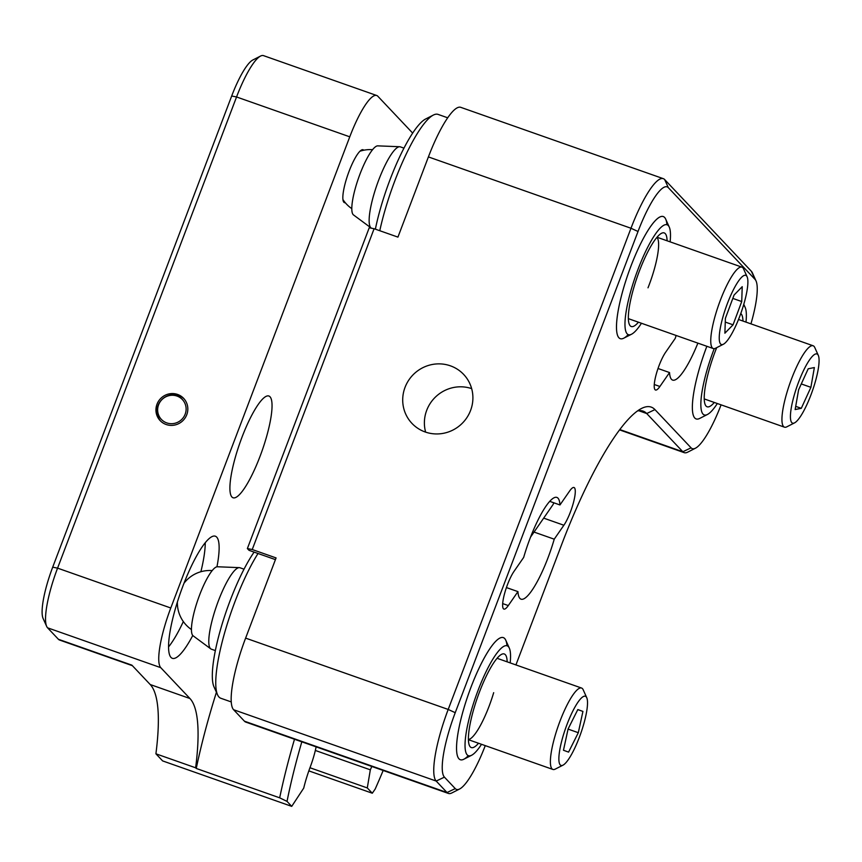 <?xml version="1.0" encoding="UTF-8"?>
<svg xmlns="http://www.w3.org/2000/svg" width="862" height="862" viewBox="0 0 862 862"><rect width="100%" height="100%" fill="white"/><g stroke="black" fill="none" stroke-linecap="round" stroke-linejoin="round"><path stroke-width="1.29" d="M425.634 432.131A35.601 34.523 136.6 0 1 426.712 410.301A35.601 34.523 136.6 0 1 471.654 388.622M405.032 387.372A35.601 34.523 136.6 0 1 463.681 374.453A35.601 34.523 136.6 0 1 470.577 410.452A35.601 34.523 136.6 0 1 411.939 423.371A35.601 34.523 136.6 0 1 405.032 387.372M534.031 532.069L554.234 539.181A53.94 11.766 -70.6 0 1 547.984 557.854A53.94 11.766 -70.6 0 1 521.036 599.176A53.94 11.766 -70.6 0 1 517.943 591.623L508.3 605.566A21.873 4.773 -70.6 0 1 503.904 609.089A21.873 4.773 -70.6 0 1 507.502 584.587A21.873 4.773 -70.6 0 1 514.032 571.344L523.676 557.412A53.94 11.766 -70.6 0 1 529.925 538.739A53.94 11.766 -70.6 0 1 556.874 497.417A53.94 11.766 -70.6 0 1 559.966 504.96L549.73 501.35M706.808 346.416A64.725 14.115 -70.6 0 1 706.862 346.287A64.725 14.115 -70.6 0 0 693.511 415.85A64.725 14.115 -70.6 0 0 696.151 418.932A64.725 14.115 -70.6 0 1 706.808 346.416M676.12 335.469A53.94 11.766 109.4 0 0 675.269 338.335L665.626 352.267A21.873 4.773 109.4 0 0 659.096 365.51A21.873 4.773 109.4 0 0 655.497 390.012A21.873 4.773 109.4 0 0 659.893 386.488L669.537 372.556A53.94 11.766 109.4 0 0 672.629 380.099A53.94 11.766 109.4 0 0 697.875 343.13M559.966 504.96L569.62 491.028A21.873 4.773 -70.6 0 1 574.006 487.504A21.873 4.773 -70.6 0 1 573.392 502.815A21.873 4.773 -70.6 0 1 563.877 525.238L554.234 539.181M517.943 591.623L506.425 587.572M515.929 664.925L561.744 544.299A179.08 39.07 -70.6 0 1 641.468 408.48A179.08 39.07 -70.6 0 1 654.948 409.601L691.076 447.831A58.25 12.704 109.4 0 0 695.462 448.197L687.704 452.151A64.725 14.115 -70.6 0 1 684.18 452.647A64.725 14.115 -70.6 0 1 682.833 451.742L646.705 413.523A172.605 37.648 109.4 0 0 643.106 411.109A172.605 37.648 109.4 0 0 637.395 411.012M459.651 788.978L451.893 792.932A64.725 14.115 -70.6 0 1 448.369 793.428A64.725 14.115 -70.6 0 1 447.022 792.534L436.183 781.058A64.725 14.115 -70.6 0 1 448.197 709.448L630.984 228.247A64.725 14.115 -70.6 0 1 663.32 178.66A64.725 14.115 -70.6 0 1 664.667 179.565L751.384 271.293A64.725 14.115 -70.6 0 1 752.461 272.985L756.028 280.926A58.25 12.704 109.4 0 0 755.058 279.407L668.341 187.679A58.25 12.704 109.4 0 0 638.02 231.49L455.233 712.691A58.25 12.704 109.4 0 0 444.426 777.147L455.265 788.611A58.25 12.704 109.4 0 0 459.651 788.978A58.25 12.704 109.4 0 0 485.263 745.63M447.992 117.372L447.367 117.663M448.369 793.428L245.789 722.097A64.725 14.115 -70.6 0 1 244.442 721.192L233.602 709.728A64.725 14.115 -70.6 0 1 245.616 638.117L276.077 557.919L252.243 549.525L247.372 548.566L369.227 227.773L374.108 228.721L397.932 237.115L428.403 156.916A64.725 14.115 -70.6 0 1 460.739 107.33L663.32 178.66M275.431 559.621L249.021 550.322L247.372 548.566M374.108 228.721L252.243 549.525M695.462 448.197A58.25 12.704 109.4 0 0 721.085 404.838M750.942 323.864A58.25 12.704 109.4 0 0 756.028 280.926M468.292 755.662A64.725 14.115 -70.6 0 1 456.591 745.802A64.725 14.115 -70.6 0 1 470.997 687.208A64.725 14.115 -70.6 0 1 506.985 645.767M628.236 334.607A64.725 14.115 -70.6 0 1 616.535 324.758A64.725 14.115 -70.6 0 1 630.93 266.153A64.725 14.115 -70.6 0 1 666.929 224.723M669.537 372.556L658.018 368.494M363.764 150.225A28.047 6.12 109.4 0 0 363.689 150.15A28.047 6.12 109.4 0 0 361.587 149.977A28.047 6.12 109.4 0 0 348.022 174.189A28.047 6.12 109.4 0 0 343.421 201.546A28.047 6.12 109.4 0 0 343.895 202.279A28.047 6.12 109.4 0 0 345.274 202.721M216.427 692.283A210.36 45.891 109.4 0 0 196.256 768.451L279.676 797.824A210.36 45.891 -70.6 0 1 294.492 739.251M301.819 741.826A203.895 44.479 109.4 0 0 287.024 801.391L279.676 797.824M156.992 404.235A16.184 15.688 -43.4 0 0 160.127 420.591A16.184 15.688 -43.4 0 0 186.774 414.719A16.184 15.688 -43.4 0 0 183.638 398.363A16.184 15.688 -43.4 0 0 156.992 404.235M231.932 497.018A53.94 11.766 -70.6 0 1 240.897 440.148A53.94 11.766 -70.6 0 1 268.89 396.014A53.94 11.766 -70.6 0 1 270.011 396.768A53.94 11.766 -70.6 0 1 261.057 453.627A53.94 11.766 -70.6 0 1 233.052 497.762A53.94 11.766 -70.6 0 1 231.932 497.018M216.955 566.797A64.725 14.115 109.4 0 0 216.696 537.112A64.725 14.115 109.4 0 0 215.349 536.207A64.725 14.115 109.4 0 0 181.753 589.177A64.725 14.115 109.4 0 0 170.999 657.415A64.725 14.115 109.4 0 0 172.357 658.32A64.725 14.115 109.4 0 0 192.765 635.488M412.661 133.093L377.836 96.253A53.94 11.766 109.4 0 0 376.716 95.499L263.503 55.631A53.94 11.766 109.4 0 0 260.572 56.052A53.94 11.766 109.4 0 0 236.554 96.964L57.571 568.133A53.94 11.766 109.4 0 0 46.667 626.405A53.94 11.766 109.4 0 0 47.572 627.816L58.411 639.281A53.94 11.766 109.4 0 0 59.532 640.024L132.392 665.69M46.667 626.405L43.1 618.463A47.464 10.355 -70.6 0 1 52.701 567.174L57.571 568.133L170.784 607.99L349.767 136.821L236.554 96.964L231.684 96.005A47.464 10.355 -70.6 0 1 252.814 60.006L260.572 56.052M170.784 607.99A53.94 11.766 109.4 0 0 160.774 667.673L47.572 627.816M58.411 639.281L131.886 665.152L150.214 684.536L189.942 698.522L160.774 667.673M189.942 698.522A215.759 47.065 -70.6 0 1 195.631 767.794L155.914 753.808L162.627 760.909L291.722 806.369L303.726 788.105A43.154 9.417 -70.6 0 1 310.32 766.771A32.368 7.058 109.4 0 0 316.117 746.858M308.833 770.876L372.298 793.223L375.164 789.086A203.895 44.479 109.4 0 0 383.17 770.466M291.722 806.369L287.024 801.391M195.631 767.794L196.256 768.451M315.33 750.457L370.326 769.831A151.033 32.95 109.4 0 0 371.813 766.48M370.326 769.831L367.287 787.933L309.954 767.74M372.298 793.223L367.287 787.933M155.914 753.808A215.759 47.065 109.4 0 0 150.214 684.536M376.716 95.499A53.94 11.766 109.4 0 0 349.767 136.821M52.701 567.174L231.684 96.005M205.242 542.737A64.725 14.115 -70.6 0 1 200.878 571.732M183.337 621.567A64.725 14.115 -70.6 0 1 168.564 646.899M721.537 322.302A36.678 8.006 109.4 0 0 723.369 344.25A36.678 8.006 109.4 0 0 745.587 297.584A36.678 8.006 109.4 0 0 747.117 276.81A36.678 8.006 109.4 0 0 735.318 286.184A36.678 8.006 109.4 0 0 721.537 322.302M723.369 344.25L715.611 348.216A43.154 9.417 -70.6 0 1 713.273 348.55A43.154 9.417 -70.6 0 1 713.456 322.388A43.154 9.417 -70.6 0 1 741.934 267.145A43.154 9.417 -70.6 0 1 743.55 268.869L747.117 276.81M403.955 148.135L400.324 146.852A43.154 9.417 109.4 0 0 399.699 146.734A43.154 9.417 109.4 0 0 371.845 202.096A43.154 9.417 109.4 0 0 371.102 227.956A43.154 9.417 109.4 0 0 371.608 228.236M371.102 227.956L353.474 214.907A36.678 8.006 -70.6 0 1 354.11 192.926A36.678 8.006 -70.6 0 1 377.782 145.861L399.699 146.734M742.225 286.669L734.058 295.063L725.395 318.337L724.888 333.206L733.056 324.812L741.729 301.549L742.225 286.669M732.819 298.403L741.729 301.549M725.265 322.076L733.056 324.812M375.369 229.173A79.832 17.412 -70.6 0 1 391.908 174.846A79.832 17.412 -70.6 0 1 425.612 119.01L433.37 115.055A86.308 18.824 109.4 0 0 396.929 175.417A86.308 18.824 109.4 0 0 379.776 230.714M447.701 117.792L438.068 114.398A86.308 18.824 109.4 0 0 433.37 115.055M670.119 241.856A58.25 12.704 109.4 0 0 669.268 227.105A58.25 12.704 109.4 0 0 639.313 265.959A58.25 12.704 109.4 0 0 631.555 334.219A58.25 12.704 109.4 0 0 641.457 323.261M631.555 334.219L623.797 338.173A64.725 14.115 -70.6 0 1 632.417 262.328A64.725 14.115 -70.6 0 1 665.701 219.163L669.268 227.105M638.44 322.194A49.63 10.829 -70.6 0 1 629.389 324.543A49.63 10.829 -70.6 0 1 640.563 267.996A49.63 10.829 -70.6 0 1 661.52 233.29A49.63 10.829 -70.6 0 1 667.102 240.789M648.008 287.811A43.154 9.417 109.4 0 0 656.887 237.406M745.986 322.119A58.25 12.704 109.4 0 0 745.328 307.809A58.25 12.704 109.4 0 0 745.145 307.368A58.25 12.704 109.4 0 0 743.486 305.288M714.232 348.657A58.25 12.704 109.4 0 0 701.883 412.155A58.25 12.704 109.4 0 0 707.422 414.482A58.25 12.704 109.4 0 0 717.324 403.524M740.77 313.542A49.63 10.829 -70.6 0 1 742.107 315.535A49.63 10.829 -70.6 0 1 742.979 321.052M714.318 402.457A49.63 10.829 -70.6 0 1 705.256 404.795A49.63 10.829 -70.6 0 1 705.105 404.429A49.63 10.829 -70.6 0 1 716.667 347.677M707.422 414.482L699.675 418.436A64.725 14.115 -70.6 0 1 696.151 418.932M790.605 419.471A36.678 8.006 109.4 0 0 794.57 422.865A36.678 8.006 109.4 0 0 811.239 394.128A36.678 8.006 109.4 0 0 818.9 357.644A36.678 8.006 109.4 0 0 818.318 355.424A36.678 8.006 109.4 0 0 801.283 375.466A36.678 8.006 109.4 0 0 790.605 419.471M794.57 422.865L786.812 426.83A43.154 9.417 -70.6 0 1 784.463 427.164A43.154 9.417 -70.6 0 1 782.146 422.822A43.154 9.417 -70.6 0 1 792.9 375.412A43.154 9.417 -70.6 0 1 813.125 345.759A43.154 9.417 -70.6 0 1 814.752 347.483L818.318 355.424M808.211 368.785L798.611 389.786L795.141 409.547L801.294 408.319L810.894 387.329L814.364 367.557L808.211 368.785M801.283 383.935L810.894 387.329M795.701 406.358L801.294 408.319M566.388 762.159A36.678 8.006 109.4 0 0 582.453 728.368A36.678 8.006 109.4 0 0 586.753 697.714A36.678 8.006 109.4 0 0 579.997 699.513A36.678 8.006 109.4 0 0 561.722 740.986A36.678 8.006 109.4 0 0 563.005 765.154A36.678 8.006 109.4 0 0 566.388 762.159M563.005 765.154L555.247 769.109A43.154 9.417 -70.6 0 1 552.898 769.443A43.154 9.417 -70.6 0 1 554.966 736.213A43.154 9.417 -70.6 0 1 575.245 691.895A43.154 9.417 -70.6 0 1 581.57 688.038A43.154 9.417 -70.6 0 1 583.186 689.772L586.753 697.714M244.011 569.179L239.959 567.756A43.154 9.417 109.4 0 0 239.334 567.638A43.154 9.417 109.4 0 0 233.634 571.603A43.154 9.417 109.4 0 0 213.754 614.574A43.154 9.417 109.4 0 0 210.737 648.849A43.154 9.417 109.4 0 0 211.298 649.151L215.349 650.584M210.737 648.849L193.11 635.8A36.678 8.006 -70.6 0 1 195.674 606.665A36.678 8.006 -70.6 0 1 212.569 570.138A36.678 8.006 -70.6 0 1 217.418 566.765L239.334 567.638M568.09 728.983L563.468 750.263L568.575 752.117L578.305 732.7L582.927 711.419L577.82 709.566L568.09 728.983M577.788 709.609L582.927 711.419M568.058 729.09L578.305 732.7M258.029 553.49A86.308 18.824 109.4 0 0 225.779 628.851A86.308 18.824 109.4 0 0 217.558 694.794L213.991 686.852A79.832 17.412 -70.6 0 1 221.599 625.844A79.832 17.412 -70.6 0 1 254.107 552.111M217.558 694.794A86.308 18.824 109.4 0 0 220.801 698.252L231.253 701.927M510.175 662.9A58.25 12.704 109.4 0 0 509.334 648.149A58.25 12.704 109.4 0 0 471.805 708.866A58.25 12.704 109.4 0 0 471.611 755.263A58.25 12.704 109.4 0 0 481.513 744.305M471.611 755.263L463.853 759.228A64.725 14.115 -70.6 0 1 464.068 707.67A64.725 14.115 -70.6 0 1 505.768 640.207L509.334 648.149M478.507 743.249A49.63 10.829 -70.6 0 1 469.445 745.587A49.63 10.829 -70.6 0 1 474.175 707.67A49.63 10.829 -70.6 0 1 501.576 654.344A49.63 10.829 -70.6 0 1 507.168 661.844M468.411 739.488A43.154 9.417 109.4 0 0 493.678 692.671M530.561 537.091L552.661 505.143A16.184 12.337 -145.3 0 0 553.835 502.805M184.166 398.955A16.184 15.688 -43.4 0 0 157.369 414.46A16.184 15.688 -43.4 0 0 160.677 421.152M185.804 406.056A14.449 14.007 -43.4 0 0 168.877 395.68A14.449 14.007 -43.4 0 0 157.961 412.898A14.449 14.007 -43.4 0 0 174.889 423.285A14.449 14.007 -43.4 0 0 185.804 406.056M654.28 384.517L659.893 386.488M502.675 603.594L508.3 605.566M543.674 518.127L563.877 525.238M619.81 429.556L682.833 451.742L691.076 447.831M638.02 231.49L630.984 228.247L428.403 156.916M245.616 638.117L448.197 709.448L455.233 712.691M444.426 777.147L436.183 781.058L233.602 709.728M244.442 721.192L447.022 792.534L455.265 788.611M654.948 409.601L646.705 413.523L638.785 410.732M751.384 271.293L755.058 279.407M664.667 179.565L668.341 187.679M684.18 452.647L619.562 429.89M628.355 318.649L713.273 348.55M657.027 237.244L741.934 267.145M372.567 149.686A32.368 32.368 0 0 0 359.939 151.238M342.936 199.542A32.368 32.368 0 0 0 351.804 208.647M745.145 307.368L743.777 304.318M704.232 398.912L784.463 427.164M738.508 319.479L813.125 345.759M497.083 658.288L581.57 688.038M468.422 739.693L552.898 769.443M212.203 570.59A32.368 32.368 0 0 0 183.994 583.251M177.389 602.01A32.368 32.368 0 0 0 191.439 629.551"/></g></svg>
